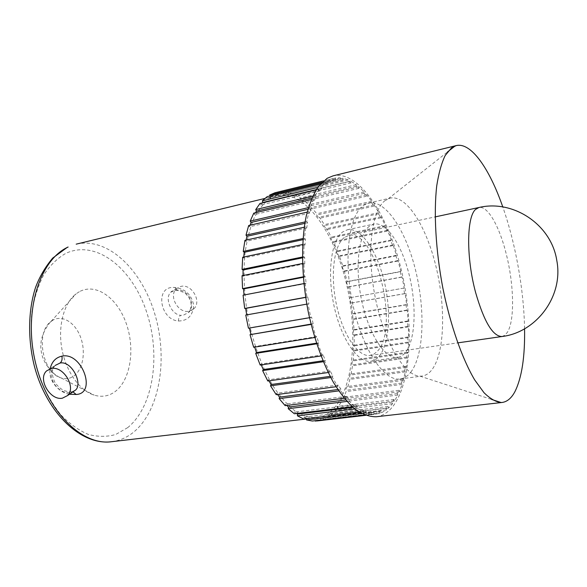 <?xml version="1.0" encoding="UTF-8"?>
<svg xmlns="http://www.w3.org/2000/svg" width="587" height="587" viewBox="0 0 587 587"><rect width="100%" height="100%" fill="white"/><g stroke="black" fill="none" stroke-linecap="round" stroke-linejoin="round"><path stroke-width="0.44" stroke-dasharray="2.94 2.2" d="M69.479 394.251C58.517 392.578 47.635 379.818 50.189 368.621M270.644 198.068C264.451 202.346 258.977 208.899 254.23 217.733C250.018 227.807 246.936 239.687 244.984 253.371C242.959 275.398 244.361 298.768 249.182 323.481C254.846 347.878 262.888 368.863 273.293 386.429C280.344 396.907 287.637 405.125 295.18 411.105C302.694 415.699 309.936 417.915 316.907 417.746C323.532 416.895 329.402 413.549 334.509 407.73C354.651 384.324 358.114 327.751 345.097 278.267C332.257 228.761 303.149 189.66 277.152 195.456L270.644 198.068M46.799 370.764L55.303 365.378C43.981 374.183 57.878 395.433 70.866 392.365L75.752 389.929M178.433 321.016C187.84 320.832 192.925 315.527 193.681 305.123C191.472 294.579 185.213 288.716 174.897 287.535C154.506 285.077 159.481 319.695 178.433 321.016C178.507 318.308 179.248 316.415 180.664 315.329C170.978 314.493 164.257 297.631 170.905 292.194L174.963 290.183L177.714 289.985C188.698 289.685 196.498 305.578 188.222 312.636L183.313 315.226L180.664 315.329M189.175 311.205L193.864 308.762C202.067 301.571 191.685 283.543 180.943 286.39L176.775 288.452C168.014 295.356 178.169 313.913 189.175 311.205M400.261 271.766L400.796 271.443L398.001 260.621L397.502 261.09L395.983 255.851L396.46 255.316L393.099 244.962L392.666 245.637L390.876 240.685L391.287 239.936L387.413 230.251L387.053 231.139L385.028 226.56L385.358 225.613L381.036 216.786L380.758 217.865L378.527 213.771L378.769 212.626L374.066 204.87L373.882 206.125L371.483 202.596L371.63 201.29L366.626 194.781L366.545 196.197L364.021 193.336L364.065 191.876L358.855 186.805L358.884 188.354L356.287 186.248L356.221 184.663L350.916 181.207L351.063 182.858L348.443 181.596L348.252 179.916L342.969 178.228L343.234 179.945L340.665 179.585L340.357 177.854L335.221 178.059L335.61 179.805L333.145 180.4L332.719 178.653L327.869 180.84L328.375 182.579L326.086 184.164L325.55 182.44L321.133 186.651L321.749 188.324L319.717 190.907L319.064 189.263L315.234 195.471L315.945 197.034L314.236 200.578L313.487 199.066L310.369 207.182L311.169 208.576L309.841 213.022L309.011 211.687L306.73 221.548L307.603 222.73L306.715 227.969L305.82 226.868L304.484 238.227L305.401 239.144L304.991 245.043L304.066 244.221L303.736 256.746L304.675 257.377L304.77 263.761L303.831 263.24L304.55 276.565L305.475 276.866L306.084 283.543L305.167 283.345L306.913 297.037L307.808 297.007L308.916 303.75L308.043 303.897L310.772 317.501L311.602 317.134L313.172 323.731L312.372 324.207L315.989 337.29L316.731 336.593L318.712 342.823L318.007 343.615L322.388 355.751L323.019 354.761L325.337 360.425L324.743 361.504L329.74 372.312L330.246 371.065L332.822 376.01L332.359 377.331L337.782 386.51L338.156 385.05L340.9 389.13L340.577 390.656L346.264 397.979L346.491 396.357L349.324 399.483L349.133 401.156L354.9 406.483L354.996 404.744L357.821 406.864L357.769 408.625L363.448 411.883L363.412 410.093L366.156 411.193L366.237 412.999L371.674 414.187L371.512 412.39L374.11 412.485L374.308 414.275L379.378 413.468L379.107 411.707L381.491 410.849L381.799 412.588L386.393 409.887L386.019 408.207L388.154 406.453L388.55 408.097L392.578 403.665L392.123 402.102L393.958 399.527L394.442 401.053L397.839 395.066L397.311 393.642L398.83 390.348L399.365 391.72L402.088 384.368L401.515 383.12L402.682 379.202L403.276 380.391L405.287 371.887L404.678 370.823L405.492 366.391L406.116 367.389L407.407 357.931L406.776 357.072L407.239 352.215L407.877 353.007L408.442 342.823L407.796 342.17L407.899 337.004L408.545 337.576L408.398 326.856L407.752 326.431L407.51 321.045L408.141 321.405L407.29 310.354L406.666 310.149L406.079 304.66L406.688 304.785L405.155 293.617L404.568 293.639L403.643 288.129L404.223 288.034L402.044 276.939L401.493 277.181L400.261 271.766L346.557 281.826L347.152 281.503L344.334 270.996L343.777 271.465L342.228 266.388L342.764 265.852L339.315 255.822L338.824 256.497L336.982 251.706L337.444 250.965L333.423 241.602L333.012 242.475L330.899 238.058L331.281 237.126L326.746 228.622L326.431 229.678L324.083 225.738L324.369 224.623L319.401 217.168L319.181 218.401L316.642 215.025L316.826 213.741L311.514 207.527L311.404 208.906L308.711 206.184L308.791 204.76L303.23 199.962L303.23 201.466L300.449 199.485L300.405 197.944L294.711 194.723L294.835 196.329L292.018 195.163L291.849 193.534L286.14 192.037L286.397 193.71L283.609 193.424L283.316 191.744L277.739 192.088L278.121 193.783L275.435 194.436L275.01 192.741M346.557 281.826L347.79 287.087L348.392 286.838L350.542 297.616L349.903 297.726L350.791 303.083L351.437 303.046L354.1 330.099L353.411 329.769L353.572 335.008L354.262 335.419L354.196 345.868L353.499 345.317L353.279 350.366L353.968 350.982L353.125 360.932L352.442 360.169L351.84 364.909L352.516 365.738L350.901 374.968L350.241 374.007L349.25 378.344L349.896 379.371L347.519 387.684L346.895 386.539L345.538 390.37L346.139 391.58L343.013 398.771L342.448 397.45L340.731 400.679L341.267 402.058L337.437 407.928L336.945 406.461L334.891 408.985L335.353 410.504L330.87 414.87L330.474 413.27L328.111 415.009L328.485 416.638L323.43 419.323L323.129 417.636L320.517 418.509L320.773 420.219L317.105 420.93M374.11 412.485L315.072 419.331L315.212 420.696M315.072 419.331L312.247 419.272L312.387 421.018M366.156 411.193L306.465 418.553M306.458 418.186L303.501 417.159L303.501 418.898M296.552 413.505L294.483 412.081L294.344 413.769M286.779 405.441L285.443 404.069L285.157 405.646M277.541 394.471L276.653 393.224L276.22 394.647M268.956 380.846L268.376 379.789L267.804 381.007M261.244 364.909L260.907 364.101L260.202 365.07M254.648 347.122L254.479 346.601L253.672 347.284M249.387 328.038L248.433 328.199M308.916 303.75L245.762 315.058M306.084 283.543L243.077 295.188M304.77 263.761L243.04 276.198L242.042 275.714M243.04 276.198L243.033 275.508M304.991 245.043L243.656 258.023L242.673 257.245M243.656 258.023L243.744 257.018M306.715 227.969L245.865 241.404L244.926 240.354M245.865 241.404L246.114 240.09M309.841 213.022L249.541 226.795L248.675 225.525M249.541 226.795L250.077 225.203M314.236 200.578L254.545 214.585L253.767 213.132M254.545 214.585L255.543 212.714M319.717 190.907L260.672 205.024L260.004 203.447M260.672 205.024L262.587 202.831M326.086 184.164L267.716 198.289L267.158 196.63M267.716 198.289L270.225 196.682L269.998 195.941M402.044 276.939L348.392 286.838M404.223 288.034L350.542 297.616M405.155 293.617L351.437 303.046M406.688 304.785L352.875 313.92M407.29 310.354L353.403 319.343M408.141 321.405L354.1 330.099M408.398 326.856L354.262 335.419M408.545 337.576L354.196 345.868M408.442 342.823L353.968 350.982M407.877 353.007L353.125 360.932M407.407 357.931L352.516 365.738M406.116 367.389L350.901 374.968M405.287 371.887L349.896 379.371M403.276 380.391L347.519 387.684M402.088 384.368L346.139 391.58M399.365 391.72L343.013 398.771M397.839 395.066L341.267 402.058M394.442 401.053L337.437 407.928M392.578 403.665L335.353 410.504M388.55 408.097L330.87 414.87M386.393 409.887L328.485 416.638M381.799 412.588L323.43 419.323M379.378 413.468L320.773 420.219M374.308 414.275L365.452 415.295M371.674 414.187L364.674 414.994M366.237 412.999L361.555 413.542M363.448 411.883L359.479 412.353M357.769 408.625L354.739 408.992M354.9 406.483L352.178 406.806M349.133 401.156L346.873 401.435M346.264 397.979L344.165 398.243M340.577 390.656L338.728 390.891M337.782 386.51L336.035 386.745M332.359 377.331L330.76 377.551M329.74 372.312L328.206 372.532M324.743 361.504L323.305 361.717M322.388 355.751L320.994 355.957M318.007 343.615L316.664 343.828M315.989 337.29L314.676 337.496M312.372 324.207L311.081 324.42M310.772 317.501L309.496 317.721M308.043 303.897L306.774 304.125M306.913 297.037L305.644 297.271M305.167 283.345L303.883 283.594M304.55 276.565L303.252 276.815M303.831 263.24L302.496 263.512M303.736 256.746L302.378 257.025M304.066 244.221L302.635 244.522M304.484 238.227L303.009 238.542M305.82 226.868L304.235 227.22M306.73 221.548L305.079 221.923M309.011 211.687L307.177 212.112M310.369 207.182L308.417 207.637M313.487 199.066L311.227 199.595M315.234 195.471L312.768 196.058M319.064 189.263L316.019 189.997M321.133 186.651L317.677 187.488M325.55 182.44L320.796 183.599M327.869 180.84L322.102 182.249M332.719 178.653L323.598 180.877M335.221 178.059L277.739 192.088M340.357 177.854L283.316 191.744M342.969 178.228L286.14 192.037M348.252 179.916L291.849 193.534M350.916 181.207L294.711 194.723M356.221 184.663L300.405 197.944M358.855 186.805L303.23 199.962M364.065 191.876L308.791 204.76M366.626 194.781L311.514 207.527M371.63 201.29L316.826 213.741M374.066 204.87L319.401 217.168M378.769 212.626L324.369 224.623M381.036 216.786L326.746 228.622M385.358 225.613L331.281 237.126M387.413 230.251L333.423 241.602M391.287 239.936L337.444 250.965M393.099 244.962L339.315 255.822M396.46 255.316L342.764 265.852M376.201 416.763C382.702 415.926 388.381 412.316 393.239 405.94C412.074 380.633 414.033 319.878 400.481 266.535C387.082 213.191 358.275 170.267 333.108 175.836M385.248 200.475C371.52 210.065 366.303 253.012 375.262 297.572C384.089 342.177 404.531 376.15 420.021 376.164L422.09 376.069C425.949 375.511 429.339 373.251 432.274 369.282C444.755 352.127 445.812 307.148 436.082 266.902C426.463 226.619 406.622 194.664 390.26 198.098L385.248 200.475M524.573 328.779C523.92 290.007 515.606 243.532 502.78 206.932M410.805 372.173C423.931 355.098 425.443 310.508 415.684 270.702C406.05 230.852 385.696 199.397 368.68 202.992L363.456 205.399C348.766 215.238 343.168 259.696 352.846 304.558C362.384 349.47 384.199 381.704 400.151 378.96C404.164 378.388 407.716 376.12 410.805 372.173M369.37 226.237C358.363 234.374 354.555 268.23 361.922 301.725C369.179 335.272 385.542 359.538 397.692 357.388C400.517 356.962 403.049 355.399 405.279 352.714C415.391 340.409 416.851 306.495 409.44 275.905C402.124 245.271 386.606 221.438 373.846 224.08L369.37 226.237M378.894 356.536C389.585 344.298 391.478 310.75 384.052 280.586C376.722 250.37 360.748 226.993 347.409 229.759L342.713 231.953C331.141 240.134 326.834 273.608 334.172 306.59C341.392 339.624 358.209 363.441 370.918 361.225C373.875 360.778 376.531 359.215 378.894 356.536M344.327 237.522C333.798 245.161 329.975 275.736 336.681 305.724C343.278 335.757 358.576 357.468 370.199 355.436L373.978 354.093L377.36 351.268C400.063 328.881 375.724 228.05 348.737 235.438L344.327 237.522M400.796 271.443L347.152 281.503M398.001 260.621L344.334 270.996M79.326 291.717L76.097 293.83C63.976 302.995 57.739 325.851 61.84 348.663C65.898 371.49 79.678 390.766 94.214 395.161C101.8 397.37 108.705 396.232 114.927 391.742C130.505 380.339 135.296 349.258 126.352 323.789C117.627 298.203 96.217 282.464 79.326 291.717M52.962 320.135L50.284 322.058C35.58 333.365 42.513 372.121 60.226 377.632L61.202 377.977C65.619 379.312 69.692 378.754 73.434 376.311C82.826 370.118 86.054 352.229 80.742 337.642C75.562 322.967 62.75 314.522 52.962 320.135M395.983 255.851L342.228 266.388M397.502 261.09L343.777 271.465M390.876 240.685L336.982 251.706M392.666 245.637L338.824 256.497M385.028 226.56L330.899 238.058M387.053 231.139L333.012 242.475M378.527 213.771L324.083 225.738M380.758 217.865L326.431 229.678M371.483 202.596L316.642 215.025M373.882 206.125L319.181 218.401M364.021 193.336L308.711 206.184M366.545 196.197L311.404 208.906M356.287 186.248L300.449 199.485M358.884 188.354L303.23 201.466M348.443 181.596L292.018 195.163M351.063 182.858L294.835 196.329M340.665 179.585L283.609 193.424M343.234 179.945L286.397 193.71M333.145 180.4L275.435 194.436M335.61 179.805L278.121 193.783M328.375 182.579L270.225 196.682M321.749 188.324L316.232 189.652M315.945 197.034L311.895 197.988M311.169 208.576L307.926 209.324M307.603 222.73L304.836 223.346M305.401 239.144L302.929 239.679M304.675 257.377L302.386 257.847M305.475 276.866L303.288 277.291M307.808 297.007L305.666 297.396M313.172 323.731L311 324.097M311.602 317.134L249.336 327.825M318.712 342.823L316.452 343.182M316.731 336.593L254.479 346.601M325.337 360.425L322.923 360.785M323.019 354.761L260.907 364.101M332.822 376.01L330.143 376.377M330.246 371.065L268.376 379.789M340.9 389.13L337.826 389.533M338.156 385.05L276.653 393.224M349.324 399.483L345.582 399.952M346.491 396.357L285.443 404.069M357.821 406.864L352.912 407.459M354.996 404.744L294.483 412.081M363.412 410.093L303.501 417.159M371.512 412.39L312.247 419.272M381.491 410.849L323.129 417.636M379.107 411.707L320.517 418.509M388.154 406.453L330.474 413.27M386.019 408.207L328.111 415.009M393.958 399.527L336.945 406.461M392.123 402.102L334.891 408.985M398.83 390.348L342.448 397.45M397.311 393.642L340.731 400.679M402.682 379.202L346.895 386.539M401.515 383.12L345.538 390.37M405.492 366.391L350.241 374.007M404.678 370.823L349.25 378.344M407.239 352.215L352.442 360.169M406.776 357.072L351.84 364.909M407.899 337.004L353.499 345.317M407.796 342.17L353.279 350.366M407.51 321.045L353.411 329.769M407.752 326.431L353.572 335.008M406.079 304.66L352.207 313.803M406.666 310.149L352.728 319.152M403.643 288.129L349.903 297.726M404.568 293.639L350.791 303.083M401.493 277.181L347.79 287.087M127.702 427.629L115.756 434.468C107.01 436.963 97.875 436.948 88.351 434.431C78.812 430.418 69.684 423.924 60.975 414.958C52.749 404.685 45.779 392.666 40.048 378.901C32.534 356.801 29.812 334.553 31.889 312.152C34.193 298.13 38.126 285.73 43.695 274.958C50.042 265.419 57.372 258.236 65.7 253.423C96.055 239.092 131.87 268.01 146.288 311.059C161.051 353.976 153.926 406.292 127.702 427.629M111.523 441.725C119.689 440.698 127.108 437.462 133.77 432.025C160.09 410.174 168.073 358.525 154.895 314.287C141.944 269.998 108.169 236.774 76.193 244.155M72.964 391.859L70.961 392.343M174.897 287.535L176.981 290.257L177.714 289.985M501.966 336.527L504.835 335.25L507.322 332.389C514.946 320.693 514.051 284.071 506.053 253.239C499.273 226.061 487.577 205.428 478.889 207.512M306.48 418.964L316.907 417.746M55.31 365.371C51.502 369.135 51.385 374.836 54.943 382.475C57.783 386.319 60.512 388.821 63.139 389.988C65.238 391.191 68.239 391.815 72.15 391.867L73.397 391.558M264.847 198.443L277.152 195.456M170.898 292.187C171.059 291.284 173.084 290.646 176.981 290.257C186.578 292.796 185.749 293.764 189.396 298.379C192.052 303.75 191.663 308.498 188.222 312.636M193.864 308.762L188.229 312.636M365.598 415.354L376.01 414.158M420.021 376.164L491.679 399.461M388.293 198.729L447.426 152.033M368.68 202.992L390.26 198.098M347.409 229.759L373.846 224.08M370.199 355.436L457.684 342.881M348.737 235.438L435.15 216.897M370.918 361.225L397.692 357.388M400.151 378.96L422.09 376.069M61.202 377.977L94.214 395.161M51.084 321.397L76.097 293.83M50.284 322.058C42.638 331.853 39.608 341.473 41.2 350.923C41.758 358.672 48.75 372.07 60.226 377.632M176.775 288.452L170.927 292.15M67.189 247.413L67.725 247.156M334.333 180.07L276.734 194.077"/><path stroke-width="0.88" d="M50.189 368.621C51.817 361.695 55.721 357.542 61.884 356.162C81.835 351.481 97.171 393.569 76.171 394.479L69.479 394.251M75.752 389.929L75.789 389.885C82.789 383.084 71.519 360.572 60.116 363.03L55.31 365.371M62.354 398.199L67.556 395.572C76.486 387.552 63.499 365.723 51.414 368.548L46.799 370.764C37.274 378.461 49.99 400.782 62.354 398.199M315.212 420.696L317.105 420.93L365.598 415.354M306.465 418.553L306.502 419.94L312.387 421.018L364.674 414.994M352.912 407.459L297.506 414.106L297.411 415.816L303.501 418.898L359.479 412.353M297.506 414.106L296.552 413.505M345.582 399.952L288.444 407.062L288.21 408.684L294.344 413.769L352.178 406.806M288.444 407.062L286.779 405.441M337.826 389.533L279.537 397.142L279.155 398.624L285.157 405.646L344.165 398.243M279.537 397.142L277.541 394.471M330.143 376.377L271.062 384.536L270.534 385.828L276.22 394.647L336.035 386.745M271.062 384.536L268.956 380.846M322.923 360.785L263.292 369.553L262.631 370.61L267.804 381.007L328.206 372.532M263.292 369.553L261.244 364.909M316.452 343.182L256.49 352.604L255.712 353.381L260.202 365.07L320.994 355.957M256.49 352.604L254.648 347.122M311 324.097L250.025 334.671L253.672 347.284L314.676 337.496M250.898 334.194L249.387 328.038M306.774 304.125L245.762 315.058L248.433 328.199L309.496 317.721M246.709 314.889L245.652 308.38L244.684 308.432L243.077 295.188L303.883 283.594M244.031 295.004L243.539 288.899L242.548 288.621L242.042 275.714L302.496 263.512M243.033 275.508L243.069 269.998L242.071 269.411L242.673 257.245L302.635 244.522M243.744 257.018L244.221 252.285L243.253 251.412L244.926 240.354L304.235 227.22M246.114 240.09L246.936 236.29L246.012 235.16L248.675 225.525L307.177 212.112M250.077 225.203L251.075 222.444L250.231 221.108L253.767 213.132L311.227 199.595M255.543 212.714L256.475 211.093L255.727 209.596L260.004 203.447L316.019 189.997M262.587 202.831L262.932 202.464L262.301 200.849L267.158 196.63L320.796 183.599M269.998 195.941L269.712 195.009L275.01 192.741L323.598 180.877M365.452 415.295L315.248 421.07M361.555 413.542L306.502 419.94M354.739 408.992L297.411 415.816M346.873 401.435L288.21 408.684M338.728 390.891L279.155 398.624M330.76 377.551L270.534 385.828M323.305 361.717L262.631 370.61M316.664 343.828L255.712 353.381M311.081 324.42L250.025 334.671M305.644 297.271L244.684 308.432M303.252 276.815L242.548 288.621M302.378 257.025L242.071 269.411M303.009 238.542L243.253 251.412M305.079 221.923L246.012 235.16M308.417 207.637L250.231 221.108M312.768 196.058L255.727 209.596M317.677 187.488L262.301 200.849M322.102 182.249L269.712 195.009M502.78 206.932C489.485 168.586 471.009 141.922 456.172 145.613L333.108 175.836L327.135 178.316L318.624 186.196C313.546 193.813 309.422 203.762 306.245 216.038C300.808 242.277 301.498 278.011 308.52 313.216C314.522 339.851 322.769 362.81 333.262 382.086C340.335 393.584 347.592 402.623 355.032 409.22C362.406 414.312 369.465 416.829 376.201 416.763L502.112 402.462C507.197 401.772 511.49 398.133 514.982 391.544C521.836 377.639 525.035 356.72 524.573 328.779M456.172 145.613L451.542 147.836L445.188 155.504C441.527 163.105 438.709 173.216 436.735 185.837C433.602 212.898 435.715 250.422 442.825 287.938C450.398 325.279 462.218 358.892 474.692 379.928L483.967 392.659C490.042 398.661 495.758 401.948 501.1 402.528L502.112 402.462M316.232 189.652L262.932 202.464M311.895 197.988L256.475 211.093M307.926 209.324L251.075 222.444M304.836 223.346L246.936 236.29M302.929 239.679L244.221 252.285M302.386 257.847L243.069 269.998M303.288 277.291L243.539 288.899M305.666 297.396L245.652 308.38M67.725 247.156L68.129 247.032C40.011 259.586 23.502 310.472 35.059 360.778C46.344 411.157 81.945 445.929 111.523 441.725C81.446 445.643 46.828 413.784 34.317 365.906C27.626 338.868 28.183 310.222 35.565 287.395C39.549 276.756 45.265 266.99 52.705 258.089L67.189 247.413M61.884 356.162C62.464 359.332 61.84 361.629 60.021 363.045M76.171 394.479L72.964 391.859M475.609 292.487C484.033 321.698 492.816 336.373 501.958 336.527L501.966 336.527C536.547 332.418 563.755 296.024 556.784 260.452C551.296 224.388 512.957 199.309 478.889 207.512L475.543 209.449C466.555 217.102 466.181 257.796 475.609 292.487M111.523 441.725L306.48 418.964M67.556 395.572L75.76 389.937M76.193 244.155L264.847 198.443M491.679 399.461L501.1 402.528M447.426 152.033L455.204 145.892M457.684 342.881L501.958 336.527M435.15 216.897L478.889 207.512M75.796 389.893L73.397 391.558"/></g></svg>
